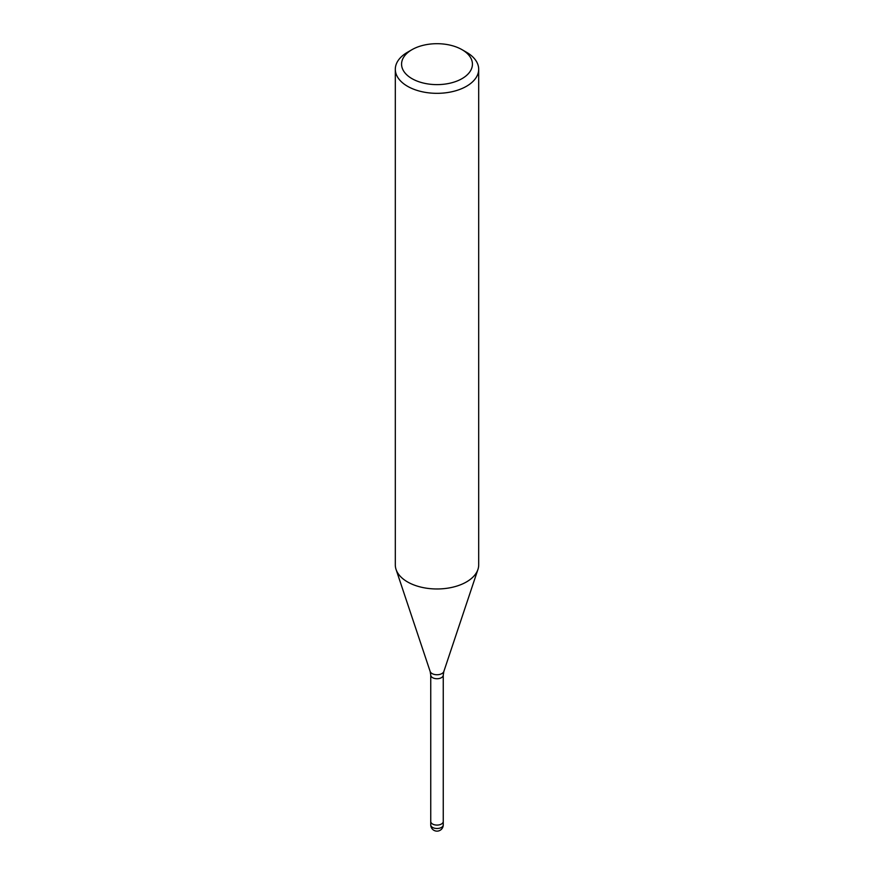 <?xml version="1.0" encoding="UTF-8"?>
<svg xmlns="http://www.w3.org/2000/svg" width="874" height="874" viewBox="0 0 874 874"><rect width="100%" height="100%" fill="white"/><g stroke="black" fill="none" stroke-linecap="round" stroke-linejoin="round"><path stroke-width="1.31" d="M443.249 821.418A6.249 3.605 180 0 1 443.249 821.484A6.249 3.605 180 0 1 441.425 824.029A6.249 3.605 180 0 1 434.607 824.816A6.249 3.605 180 0 1 430.751 821.484A6.249 3.605 180 0 1 430.751 821.418M462.051 49.687L466.476 52.243A41.69 24.068 180 0 1 478.69 69.264A41.69 24.068 180 0 1 466.476 86.286A41.69 24.068 180 0 1 421.049 91.497A41.69 24.068 180 0 1 395.31 69.264A41.69 24.068 180 0 1 407.524 52.243L411.949 49.687A35.43 20.463 180 0 1 462.051 49.687A35.43 20.463 180 0 1 462.051 78.627A35.43 20.463 180 0 1 411.949 78.627A35.43 20.463 180 0 1 411.949 49.687L407.524 52.243M478.69 69.264L478.69 564.91A41.69 24.068 180 0 1 466.476 581.931A41.69 24.068 180 0 1 421.049 587.142A41.69 24.068 180 0 1 395.31 564.91L395.31 69.264M477.925 569.466A41.69 24.068 180 0 1 466.476 581.92M443.249 824.881A6.249 3.605 180 0 1 441.425 827.438A6.249 3.605 180 0 1 438.617 828.377A6.249 3.605 180 0 1 430.751 824.881A6.249 6.249 0 0 0 440.125 830.3A6.249 6.249 0 0 0 443.249 824.881L443.249 821.484A6.249 3.605 180 0 1 438.617 824.969A6.249 3.605 180 0 1 430.751 821.484L430.751 675.121L430.161 671.483L396.13 569.63M430.161 671.483A6.959 4.02 180 0 0 434.957 674.564A6.959 4.02 180 0 0 441.927 673.559A6.959 4.02 180 0 0 443.839 671.483L443.249 675.121A6.249 3.605 180 0 1 441.425 677.678A6.249 3.605 180 0 1 434.607 678.453A6.249 3.605 180 0 1 430.751 675.121M443.839 671.483L477.87 569.63M443.249 821.484L443.249 675.121M430.751 824.881L430.751 821.484"/></g></svg>
